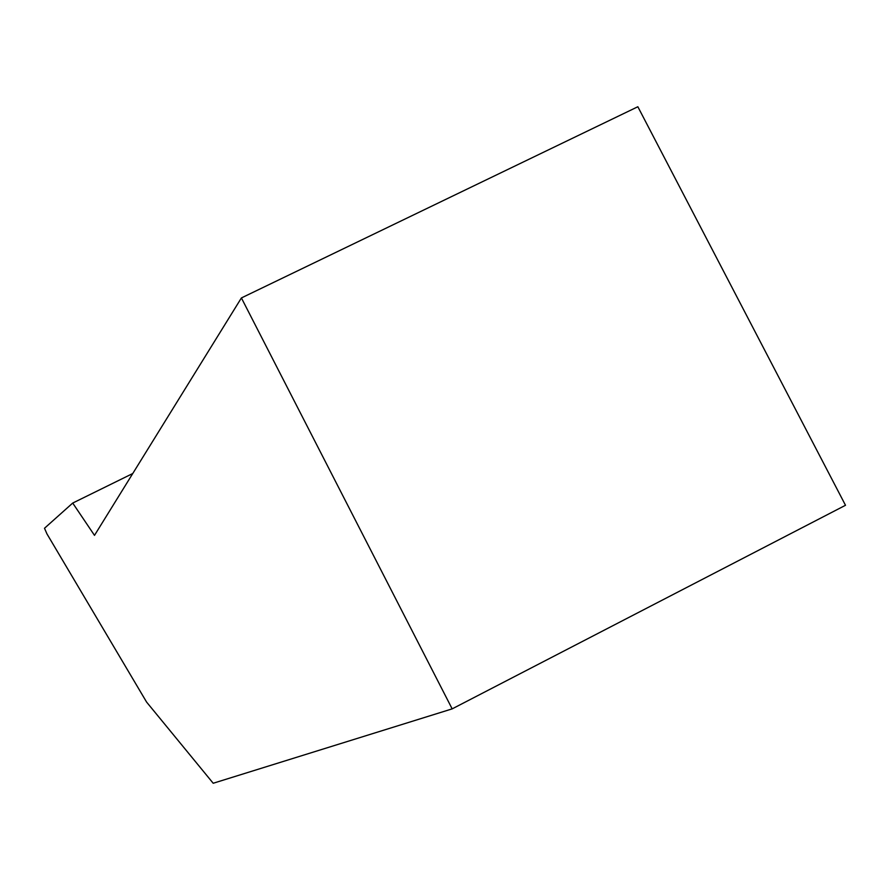 <?xml version="1.0" encoding="UTF-8"?>
<svg xmlns="http://www.w3.org/2000/svg" width="890" height="890" viewBox="0 0 890 890"><rect width="100%" height="100%" fill="white"/><g stroke="black" fill="none" stroke-linecap="round" stroke-linejoin="round"><path stroke-width="1.33" d="M46.959 533.9L146.605 702.099L213.2 783.256L452.165 708.874L241.401 297.939L94.496 535.368L72.713 503.061L44.5 528.26L46.959 533.9M241.401 297.939L637.852 106.744L845.5 505.275L452.165 708.874M132.755 473.524L72.713 503.061"/></g></svg>
